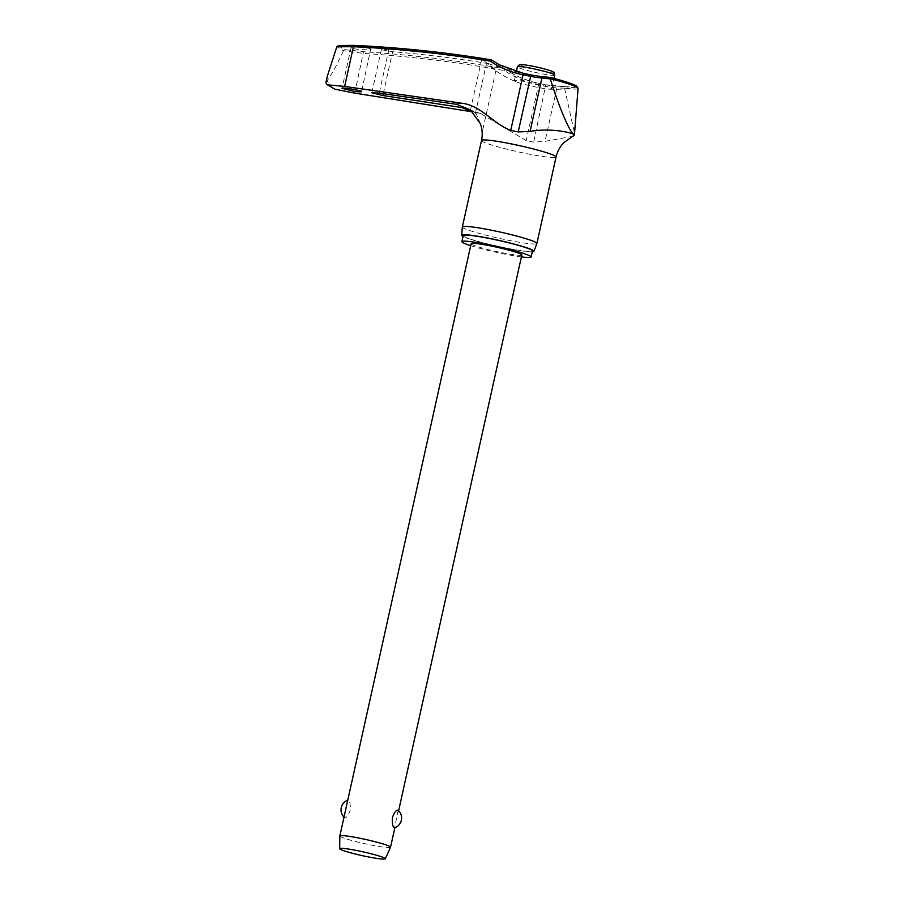 <?xml version="1.0" encoding="UTF-8"?>
<svg xmlns="http://www.w3.org/2000/svg" width="904" height="904" viewBox="0 0 904 904"><rect width="100%" height="100%" fill="white"/><g stroke="black" fill="none" stroke-linecap="round" stroke-linejoin="round"><path stroke-width="0.68" stroke-dasharray="4.52 3.39" d="M504.613 70.625L504.681 68.851A95.847 94.649 -45.9 0 0 538.614 83.371L538.547 85.01A97.282 96.073 134.1 0 1 504.613 70.625A1270.696 1254.921 -45.9 0 0 363.577 53.415L343.351 50.726A201.355 16.724 12.5 0 1 339.452 48.466A201.355 16.724 12.5 0 1 336.932 46.477M327.169 76.795L326.909 80.795L325.926 82.433M573.057 136.289L545.033 141.34L533.642 142.131A41.087 3.413 12.5 0 1 526.218 140.629L481.052 113.723L472.86 111.938M470.701 245.673A35.448 2.949 -167.5 0 0 521.405 256.917M463.221 235.594A35.448 2.949 -167.5 0 0 463.876 236.385A35.448 2.949 -167.5 0 0 500.884 246.95A35.448 2.949 -167.5 0 0 532.445 250.939M462.351 226.96A38.171 3.175 -167.5 0 0 463.051 227.763A38.171 3.175 -167.5 0 0 502.692 239.097A38.171 3.175 -167.5 0 0 536.886 243.481M532.253 251.809A37.007 3.074 12.5 0 1 497.166 246.272A37.007 3.074 12.5 0 1 463.029 236.464M550.163 77.439L542.242 76.806A95.847 95.01 141.4 0 1 531.032 75.111A38.94 3.232 -167.5 0 0 523.947 73.665A95.847 91.462 117.9 0 1 491.098 59.856L491.234 59.845A1272.256 1214.083 -62.1 0 0 491.166 59.834M491.098 59.856A53.449 4.441 -167.5 0 0 483.674 60.342L481.549 60.003A1272.775 1229.338 -59.4 0 0 388.935 49.279L381.578 49.743L392.596 51.697A1272.775 1248.413 127.3 0 1 486.499 63.269L488.578 63.585L495.46 70.546A103.451 103.451 0 0 0 516.116 81.778A19.086 1.582 -167.5 0 0 532.625 86.332A19.086 1.582 -167.5 0 0 549.508 89.18A19.086 1.582 -167.5 0 0 551.598 88.92A19.086 1.582 -167.5 0 0 551.248 88.502A19.086 1.582 -167.5 0 0 531.326 82.806A19.086 1.582 -167.5 0 0 514.331 80.659A19.086 1.582 -167.5 0 0 514.681 81.077A19.086 1.582 -167.5 0 0 516.116 81.778M370.753 49.008C368.888 47.437 348.277 46.285 351.238 47.912C353.102 49.471 373.702 50.624 370.753 49.008L361.532 91.62M480.408 123.791L476.216 113.836L471.56 110.785M338.514 45.539A200.055 16.622 -167.5 0 0 340.966 47.46A200.055 16.622 -167.5 0 0 344.718 49.641L363.521 51.709A1272.256 1256.458 134.1 0 1 505.065 68.986L504.681 68.851A53.449 4.441 -167.5 0 1 488.578 63.585C500.613 74.659 495.799 71.495 483.674 60.342M343.237 51.008C338.006 62.896 332.774 72.659 327.531 80.275L326.909 80.795L332.627 88.276M390.528 847.24A25.967 2.158 12.5 0 1 367.205 844.223A25.967 2.158 12.5 0 1 340.311 836.528A25.967 2.158 12.5 0 1 339.836 835.997M521.845 254.951A25.967 2.158 12.5 0 1 498.725 252.024A25.967 2.158 12.5 0 1 471.606 244.283A25.967 2.158 12.5 0 1 471.131 243.718M344.345 815.645L344.492 817.657C346.255 818.165 348.142 815.792 350.164 810.515C350.582 804.797 349.984 801.339 348.379 800.153L347.588 801.012M398.201 810.3L394.573 827.815M344.718 49.641L343.351 50.726M578.074 88.4A44.827 3.729 12.5 0 1 564.582 88.151L563.508 86.547A42.635 3.537 -167.5 0 0 575.339 87.281A42.635 3.537 -167.5 0 0 575.419 85.857A42.635 3.537 -167.5 0 0 549.971 77.586M549.508 89.18A103.451 103.451 0 0 0 575.339 87.281L556.525 86.129L556.875 87.914A97.282 91.903 116.4 0 1 545.982 86.513A41.087 3.413 12.5 0 1 538.547 85.01L526.218 140.629M538.614 83.371A38.94 3.232 -167.5 0 0 545.654 84.795L538.694 83.315C526.512 80.739 515.303 75.959 505.042 68.975L504.681 68.851M545.654 84.795A95.847 90.547 -63.6 0 0 556.401 86.174M564.582 88.151L556.875 87.914L545.033 141.34M475.425 113.226L486.499 63.269L487.403 63.416M564.593 88.355L574.56 133.306M563.746 86.513L545.813 84.75L533.642 142.131M326.773 79.778A206.654 17.165 -167.5 0 0 327.146 80.027A206.654 17.165 -167.5 0 0 327.531 80.275M472.306 111.429A70.015 5.819 -167.5 0 0 474.95 112.277M481.516 140.47A38.171 3.175 -167.5 0 0 482.216 141.318A38.171 3.175 -167.5 0 0 522.071 152.686A38.171 3.175 -167.5 0 0 556.062 156.991M470.475 109.949L481.549 60.003M554.672 75.088A19.086 1.582 12.5 0 1 539.643 73.337A19.086 1.582 12.5 0 1 517.743 67.246A19.086 1.582 12.5 0 1 517.393 66.817M520.794 65.224A16.487 1.367 12.5 0 1 533.473 66.365A16.487 1.367 12.5 0 1 552.389 71.631A16.487 1.367 12.5 0 1 539.711 70.489A16.487 1.367 12.5 0 1 520.794 65.224M354.775 93.123L363.521 51.709M388.935 49.279L379.217 93.112M383.285 93.7L392.596 51.697M495.878 70.761L482.951 129.057M514.331 80.659L516.331 71.653M394.867 827.714L395.048 826.889M398.291 812.255L398.63 810.718M551.598 88.92L553.937 78.411M381.409 49.505L371.815 92.739M351.057 47.663L342.04 88.332M481.052 113.723L469.131 109.633"/><path stroke-width="1.36" d="M491.098 59.856L490.228 61.099A97.282 92.841 -62.1 0 0 523.066 74.772A41.087 3.413 12.5 0 1 530.535 76.298A97.282 96.434 -38.6 0 0 541.925 78.015L550.321 78.908L549.971 77.586M327.169 76.795L325.926 82.433L326.513 84.264L328.48 84.908A201.253 16.713 -167.5 0 0 331.022 86.908A201.253 16.713 -167.5 0 0 334.977 89.202L354.775 93.123L472.86 111.938M342.221 88.569C339.215 86.897 359.498 89.891 361.351 91.394C361.939 92.038 359.543 92.016 354.176 91.304L342.051 88.332M471.56 110.785L461.695 107.519L382.878 95.53L371.826 92.75L379.217 93.112L456.949 104.378L470.475 109.949L480.408 123.791C482.363 129.193 482.736 134.764 481.516 140.47A38.171 3.175 -167.5 0 1 515.506 144.776A38.171 3.175 -167.5 0 1 555.361 156.155A38.171 3.175 -167.5 0 1 556.062 156.991L536.897 243.447A38.171 3.175 -167.5 0 0 536.196 242.611A38.171 3.175 -167.5 0 0 496.341 231.232A38.171 3.175 -167.5 0 0 462.351 226.927A38.171 3.175 -167.5 0 0 462.351 226.96L461.695 235.3A37.007 3.074 12.5 0 1 494.443 239.39A37.007 3.074 12.5 0 1 533.281 250.464A37.007 3.074 12.5 0 1 533.948 251.312A37.007 3.074 12.5 0 1 532.253 251.809M521.405 256.917A35.448 2.949 -167.5 0 0 531.1 257.007A35.448 2.949 -167.5 0 0 530.445 256.227A35.448 2.949 -167.5 0 0 493.437 245.662A35.448 2.949 -167.5 0 0 461.876 241.662A35.448 2.949 -167.5 0 0 462.532 242.441A35.448 2.949 -167.5 0 0 470.701 245.673M531.1 257.007L532.445 250.939A35.448 2.949 -167.5 0 0 531.789 250.159A35.448 2.949 -167.5 0 0 494.782 239.594A35.448 2.949 -167.5 0 0 463.221 235.594L461.876 241.662M533.948 251.312L536.886 243.481A38.171 3.175 -167.5 0 0 536.897 243.447M463.029 236.464A37.007 3.074 12.5 0 1 462.373 236.08A37.007 3.074 12.5 0 1 461.695 235.3M353.972 45.381L338.514 45.539L336.819 46.759L353.441 46.714L353.972 45.381A1272.256 1214.083 -62.1 0 1 491.166 59.834M490.228 61.099A1270.696 1212.603 117.9 0 0 353.441 46.714L344.639 86.422L461.164 103.158C480.973 104.988 493.155 123.927 510.737 130.391A41.087 3.413 12.5 0 1 518.207 131.916L530.083 131.453C548.445 127.859 570.424 132.086 573.452 134.38L574.142 135.397L563.938 142.527C559.971 146.572 557.35 151.397 556.062 156.991M550.31 78.716A44.827 3.729 12.5 0 1 577.249 87.451A44.827 3.729 12.5 0 1 578.074 88.4L576.582 86.061C572.921 83.869 564.119 80.998 550.174 77.439L542.197 76.625L530.083 131.453M491.2 59.834C445.808 52.342 400.054 47.528 353.927 45.369L338.514 45.539M339.678 848.686A23.368 1.944 12.5 0 1 360.289 851.24A23.368 1.944 12.5 0 1 384.889 858.258A23.368 1.944 12.5 0 1 385.307 858.8A23.368 1.944 12.5 0 1 364.312 856.088A23.368 1.944 12.5 0 1 340.107 849.161A23.368 1.944 12.5 0 1 339.678 848.686L339.836 835.997A25.967 2.158 12.5 0 1 339.836 835.963A25.967 2.158 12.5 0 1 362.956 838.889A25.967 2.158 12.5 0 1 390.065 846.63A25.967 2.158 12.5 0 1 390.539 847.206A25.967 2.158 12.5 0 1 390.528 847.24L394.867 827.714M394.257 827.748C392.641 826.561 392.053 823.103 392.46 817.385C394.483 812.108 396.381 809.735 398.133 810.244L398.201 810.3A10.385 10.385 0 0 1 394.573 827.815L394.257 827.748M339.836 835.963L471.131 243.718A25.967 2.158 12.5 0 1 494.251 246.645A25.967 2.158 12.5 0 1 521.371 254.386A25.967 2.158 12.5 0 1 521.845 254.951L398.63 810.718M327.225 76.557L336.819 46.759M344.639 86.422L328.48 84.908M334.977 89.202L326.513 84.264M578.074 88.4L574.56 133.306L573.452 134.38C567.678 128.594 556.536 99.564 550.321 78.908M523.947 73.665L523.066 74.772L510.737 130.391M491.245 59.856L499.618 64.907L523.778 73.461L530.987 74.93L518.207 131.916M542.242 76.806L530.987 74.93M461.695 107.519A70.015 5.819 -167.5 0 0 472.306 111.429M461.164 103.158A70.015 5.819 -167.5 0 0 456.949 104.378M516.331 71.653L517.393 66.817A19.086 1.582 12.5 0 1 532.422 68.568A19.086 1.582 12.5 0 1 554.322 74.659A19.086 1.582 12.5 0 1 554.672 75.088L553.937 78.411M382.878 95.53L383.285 93.7M517.393 66.817L519.393 64.738C521.19 64.93 516.659 63.325 533.428 66.342C544.603 68.557 553.881 71.687 553.271 72.004C553.869 71.823 554.333 72.851 554.672 75.088M347.769 800.187A10.385 10.385 0 0 0 343.995 817.182M385.307 858.8L390.528 847.24M462.351 226.927L481.516 140.47M574.142 135.397L574.492 133.849"/></g></svg>
